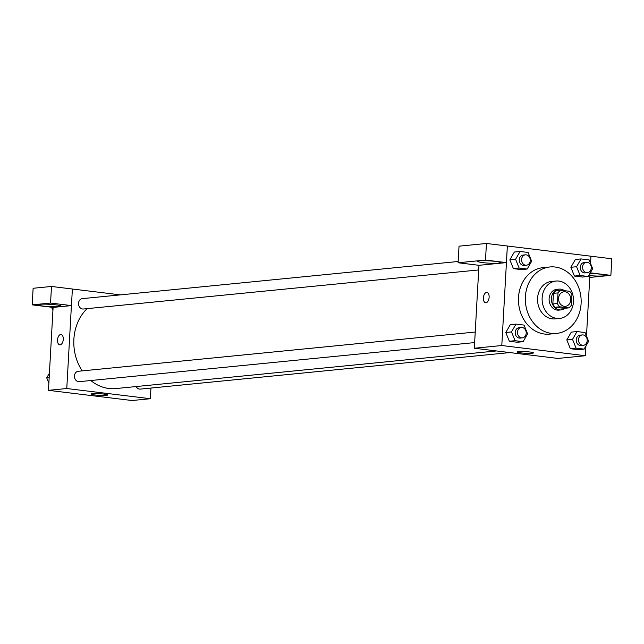 <?xml version="1.0" encoding="UTF-8"?>
<svg xmlns="http://www.w3.org/2000/svg" width="644" height="644" viewBox="0 0 644 644"><rect width="100%" height="100%" fill="white"/><g stroke="black" fill="none" stroke-linecap="round" stroke-linejoin="round"><path stroke-width="0.97" d="M558.59 298.317A7.301 6.094 -95.6 0 1 563.967 291.788A7.301 6.094 -95.6 0 1 570.753 298.454A7.301 6.094 -95.6 0 1 565.408 306.327A7.301 6.094 -95.6 0 1 558.59 298.317M559.757 306.802L568.692 307.896A9.918 8.275 -95.6 0 0 571.357 305.224L571.952 294.59A9.918 8.275 -95.6 0 0 569.618 291.305L560.683 290.219A9.918 8.275 -95.6 0 0 558.018 292.891L557.422 303.525A9.918 8.275 -95.6 0 0 559.757 306.802L555.176 307.26L564.112 308.347L568.692 307.896M558.018 292.891L553.438 293.342A9.918 8.275 -95.6 0 1 556.102 290.669L560.683 290.219M553.438 293.342L552.85 303.976L557.422 303.525M555.176 307.26A9.918 8.275 -95.6 0 1 552.85 303.976M564.482 290.686A10.433 8.71 84.4 0 0 560.691 289.14A10.433 8.71 84.4 0 0 559.081 289.124A10.433 8.71 84.4 0 0 551.441 300.37A10.433 8.71 84.4 0 0 561.133 309.893A10.433 8.71 84.4 0 0 565.118 308.251M561.133 309.893L558.847 310.118A10.433 8.71 -95.6 0 1 549.115 298.671A10.433 8.71 -95.6 0 1 556.794 289.349L559.081 289.124M558.863 281.074A18.781 15.673 84.4 0 0 555.973 281.042A18.781 15.673 84.4 0 0 542.224 301.279A18.781 15.673 84.4 0 0 559.668 318.426A18.781 15.673 84.4 0 0 573.522 299.919A18.781 15.673 84.4 0 0 558.863 281.074M555.973 281.042L551.393 281.492A18.781 15.673 84.4 0 0 537.643 301.73A18.781 15.673 84.4 0 0 555.088 318.885L559.668 318.426M555.096 267.019A33.391 27.861 84.4 0 0 549.952 266.954A33.391 27.861 84.4 0 0 525.512 302.93A33.391 27.861 84.4 0 0 556.521 333.423A33.391 27.861 84.4 0 0 581.154 300.523A33.391 27.861 84.4 0 0 555.096 267.019M556.521 333.423L549.654 334.099A33.391 27.861 -95.6 0 1 518.509 297.472A33.391 27.861 -95.6 0 1 543.085 267.638L549.952 266.954M590.54 263.412L590.942 256.207L507.359 246.016L501.797 345.522L585.38 355.721L585.919 346.005M586.475 336.055L589.985 273.362M520.062 251.474L514.339 252.046L509.855 259.846L513.413 268.629L521.455 269.611L527.178 269.039L531.662 261.239L528.104 252.456L520.062 251.474L515.578 259.274L519.136 268.057L527.178 269.039M581.073 258.92L575.35 259.484L570.866 267.284L574.424 276.067L582.466 277.049L588.189 276.485L592.673 268.685L589.115 259.902L581.073 258.92L576.589 266.721L580.147 275.503L588.189 276.485M577.016 331.563L571.292 332.127L566.801 339.927L570.359 348.71L578.401 349.692L584.124 349.129L588.616 341.328L585.058 332.546L577.016 331.563L572.524 339.364L576.082 348.146L584.124 349.129M515.997 324.117L510.273 324.681L505.79 332.489L509.348 341.272L517.39 342.254L523.113 341.682L527.597 333.882L524.039 325.099L515.997 324.117L511.513 331.918L515.071 340.7L523.113 341.682M478.959 265.304L474.322 348.243L557.905 358.434L585.38 355.721M589.976 273.442A11.479 1.159 3.2 0 1 599.886 274.127A11.479 1.159 3.2 0 1 605.054 275.391A11.479 1.159 3.2 0 1 589.856 275.64M590.29 272.839L610.874 275.35L589.759 277.435M610.874 275.35L611.8 258.759L590.942 256.215M529.779 351.986A8.211 0.829 3.2 0 1 533.465 352.888A8.211 0.829 3.2 0 1 525.222 353.258A8.211 0.829 3.2 0 1 517.076 351.978A8.211 0.829 3.2 0 1 521.407 351.487A8.211 0.829 3.2 0 1 529.779 351.986M474.322 348.243L501.797 345.522M486.896 292.4A5.216 2.826 -83 0 0 486.558 292.4A5.216 2.826 97 0 1 486.896 292.4A5.216 2.826 97 0 1 489.07 297.922A5.216 2.826 97 0 1 485.632 302.761A5.216 2.826 97 0 1 483.427 297.552A5.216 2.826 97 0 1 486.558 292.4A5.216 2.826 -83 0 0 483.427 297.552A5.216 2.826 -83 0 0 485.632 302.761M506.401 262.607L485.504 260.055L458.101 262.76L478.999 265.312L506.401 262.607L507.359 246.016M495.413 261.384A11.479 1.159 3.2 0 1 500.581 262.647A11.479 1.159 3.2 0 1 489.054 263.163A11.479 1.159 3.2 0 1 477.663 261.359A11.479 1.159 3.2 0 1 483.708 260.683A11.479 1.159 3.2 0 1 495.413 261.384M458.101 262.76L459.027 246.177L486.429 243.472L485.504 260.055M507.327 246.016L486.429 243.472M82.199 370.888A44.911 37.473 -95.6 0 1 73.875 339.299A44.911 37.473 -95.6 0 1 87.053 308.653M496.427 350.94L115.767 388.565A44.911 37.473 -95.6 0 1 90.82 380.524M475.232 332.038L78.294 371.274A5.216 4.355 84.4 0 0 74.479 376.893A5.216 4.355 84.4 0 0 79.325 381.659L474.644 342.584M478.701 269.941L83.382 309.015A5.216 4.355 -95.6 0 1 78.52 303.292A5.216 4.355 -95.6 0 1 82.36 298.631L458.174 261.488M509.863 352.574L140.336 389.105A5.216 4.355 -95.6 0 1 136.142 386.553M72.378 289.019L120.38 294.872M71.412 305.602L50.554 303.05L32.2 304.862L53.098 307.413L71.412 305.602L66.775 388.525L150.358 398.717L150.954 388.05M50.554 303.05L51.48 286.459L33.126 288.279L32.2 304.862M51.48 286.459L72.378 289.011L71.452 305.594M55.811 304.837A11.479 1.159 3.2 0 1 60.979 306.093A11.479 1.159 3.2 0 1 49.451 306.616A11.479 1.159 3.2 0 1 38.052 304.813A11.479 1.159 3.2 0 1 44.106 304.129A11.479 1.159 3.2 0 1 55.811 304.837M53.098 307.413L48.461 390.336L132.036 400.528L150.358 398.717M106.252 395.36A8.211 0.829 3.2 0 1 97.035 395.191A8.211 0.829 3.2 0 1 91.215 394.072A8.211 0.829 3.2 0 1 99.45 393.701A8.211 0.829 3.2 0 1 107.604 394.989A8.211 0.829 3.2 0 1 106.252 395.36M48.461 390.336L66.775 388.525M61.035 334.494A5.216 2.826 -83 0 0 60.689 334.494A5.216 2.826 97 0 1 61.027 334.494A5.216 2.826 97 0 1 63.209 340.016A5.216 2.826 97 0 1 59.763 344.854A5.216 2.826 97 0 1 57.558 339.646A5.216 2.826 97 0 1 60.689 334.494A5.216 2.826 -83 0 0 57.566 339.646A5.216 2.826 -83 0 0 59.771 344.854M49.419 373.182L46.722 377.859L48.864 383.132M46.73 377.859L49.169 377.617M51.6 307.228L52.921 310.488M522.365 337.867L520.07 338.092A5.216 4.355 -95.6 0 1 515.208 332.368A5.216 4.355 -95.6 0 1 519.048 327.707L521.334 327.482A5.216 4.355 -95.6 0 1 526.18 332.248A5.216 4.355 -95.6 0 1 522.365 337.867A5.216 4.355 -95.6 0 1 517.494 332.143A5.216 4.355 -95.6 0 1 521.334 327.482M510.273 324.681L505.79 332.489L511.513 331.918M505.79 332.489L509.348 341.272L515.071 340.7M509.348 341.272L517.39 342.254M583.375 345.313L581.081 345.538A5.216 4.355 -95.6 0 1 576.219 339.815A5.216 4.355 -95.6 0 1 580.059 335.154L582.345 334.928A5.216 4.355 -95.6 0 1 587.191 339.694A5.216 4.355 -95.6 0 1 583.375 345.313A5.216 4.355 -95.6 0 1 578.505 339.589A5.216 4.355 -95.6 0 1 582.345 334.928M571.292 332.127L566.801 339.927L572.524 339.364M566.801 339.927L570.359 348.71L576.082 348.146M570.359 348.71L578.401 349.692M526.422 265.223L524.136 265.449A5.216 4.355 -95.6 0 1 519.265 259.725A5.216 4.355 -95.6 0 1 523.105 255.064L525.399 254.839A5.216 4.355 -95.6 0 1 530.237 259.604A5.216 4.355 -95.6 0 1 526.422 265.223A5.216 4.355 -95.6 0 1 521.559 259.5A5.216 4.355 -95.6 0 1 525.399 254.839M514.339 252.046L509.855 259.846L515.578 259.274M509.855 259.846L513.413 268.629L519.136 268.057M513.413 268.629L521.455 269.611M587.433 272.67L585.146 272.895A5.216 4.355 -95.6 0 1 580.276 267.171A5.216 4.355 -95.6 0 1 584.116 262.511L586.41 262.285A5.216 4.355 -95.6 0 1 591.256 267.051A5.216 4.355 -95.6 0 1 587.433 272.67A5.216 4.355 -95.6 0 1 582.57 266.946A5.216 4.355 -95.6 0 1 586.41 262.285M575.35 259.484L570.866 267.284L576.589 266.721M570.866 267.284L574.424 276.067L580.147 275.503M574.424 276.067L582.466 277.049"/></g></svg>

